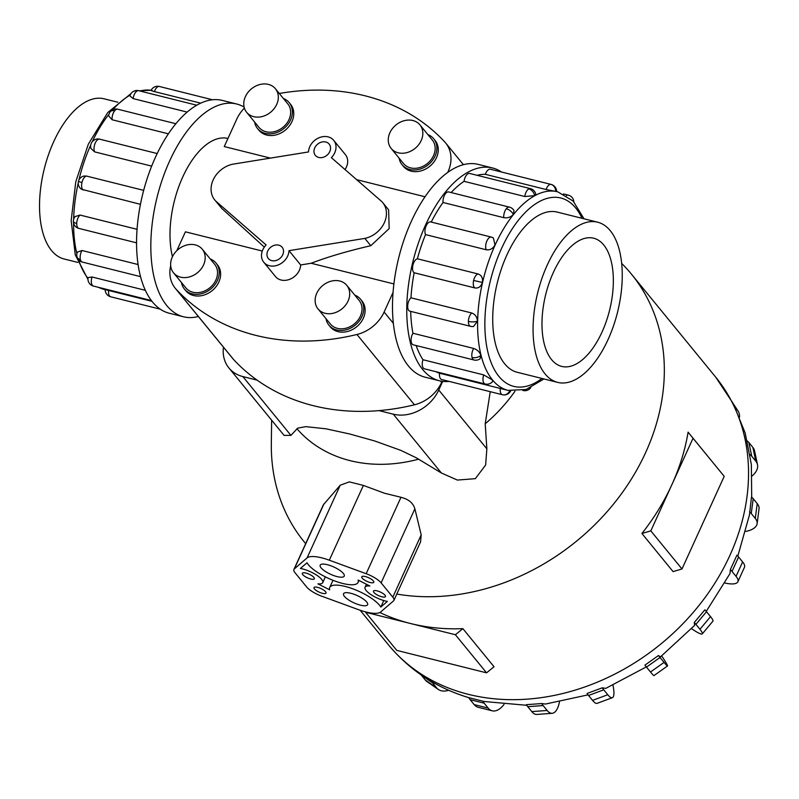 <?xml version="1.0" encoding="UTF-8"?>
<svg xmlns="http://www.w3.org/2000/svg" width="799" height="799" viewBox="0 0 799 799"><rect width="100%" height="100%" fill="white"/><g stroke="black" fill="none" stroke-linecap="round" stroke-linejoin="round"><path stroke-width="1.2" d="M288.988 250.666L364.833 238.412A23.78 19.336 -39.3 0 0 384.339 222.711A23.78 19.336 -39.3 0 0 382.741 202.646A23.78 19.336 -39.3 0 0 381.672 201.468L331.375 157.663A14.801 12.035 -39.3 0 0 334.711 152.839A14.801 12.035 -39.3 0 0 333.712 140.354A14.801 12.035 -39.3 0 0 321.248 137.009A14.801 12.035 -39.3 0 0 309.812 146.617A14.801 12.035 -39.3 0 0 308.514 151.95L232.669 164.214A23.78 19.336 -39.3 0 0 213.163 179.915A23.78 19.336 -39.3 0 0 214.761 199.97A23.78 19.336 -39.3 0 0 215.83 201.158L266.127 244.953A14.801 12.035 -39.3 0 0 262.791 249.777A14.801 12.035 -39.3 0 0 263.79 262.262A14.801 12.035 -39.3 0 0 276.254 265.608A14.801 12.035 -39.3 0 0 287.69 256.01A14.801 12.035 -39.3 0 0 288.988 250.666L300.674 264.958L311.161 263.261L393.867 283.935M345.028 169.548A14.801 12.035 -39.3 0 0 346.396 167.121A14.801 12.035 -39.3 0 0 345.398 154.636L333.712 140.354M282.746 254.771A8.919 7.251 140.7 0 1 275.855 260.554A8.919 7.251 140.7 0 1 268.344 258.536A8.919 7.251 140.7 0 1 267.745 251.016A8.919 7.251 140.7 0 1 274.636 245.233A8.919 7.251 140.7 0 1 282.147 247.251A8.919 7.251 140.7 0 1 282.746 254.771M329.767 151.6A8.919 7.251 140.7 0 1 322.876 157.383A8.919 7.251 140.7 0 1 315.355 155.376A8.919 7.251 140.7 0 1 314.756 147.855A8.919 7.251 140.7 0 1 321.647 142.062A8.919 7.251 140.7 0 1 329.158 144.08A8.919 7.251 140.7 0 1 329.767 151.6M263.79 262.262L275.475 276.544A14.801 12.035 -39.3 0 0 287.94 279.89A14.801 12.035 -39.3 0 0 299.375 270.292A14.801 12.035 -39.3 0 0 300.674 264.958M270.422 158.112L224.259 146.567L236.764 119.141A34.357 27.935 140.7 0 1 244.374 108.055M227.955 138.467A74.117 36.904 104 0 0 182.741 176.988A74.117 36.904 104 0 0 172.444 256.709M425.048 196.764L356.634 179.665M382.741 202.646L388.614 209.827L389.163 228.604L370.806 245.712C347.565 251.076 327.68 256.928 311.161 263.261M318.022 308.913L330.357 323.994A18.597 15.121 -39.3 0 0 346.027 328.199A18.597 15.121 -39.3 0 0 360.399 316.134A18.597 15.121 -39.3 0 0 359.141 300.454L346.806 285.373A18.597 15.121 -39.3 0 0 331.136 281.168A18.597 15.121 -39.3 0 0 316.774 293.233A18.597 15.121 -39.3 0 0 318.022 308.913A18.597 15.121 -39.3 0 0 333.692 313.118A18.597 15.121 -39.3 0 0 348.054 301.053A18.597 15.121 -39.3 0 0 346.806 285.373M360.579 299.275L361.957 300.953A20.454 16.629 140.7 0 1 363.335 318.202A20.454 16.629 140.7 0 1 347.525 331.475A20.454 16.629 140.7 0 1 330.287 326.851L328.918 325.173A20.454 16.629 -39.3 0 0 346.157 329.797A20.454 16.629 -39.3 0 0 361.957 316.524A20.454 16.629 -39.3 0 0 360.579 299.275A20.454 16.629 -39.3 0 0 354.756 295.091M325.972 318.631A20.454 16.629 -39.3 0 0 328.918 325.173M391.16 148.434L403.495 163.515A18.597 15.121 -39.3 0 0 419.165 167.72A18.597 15.121 -39.3 0 0 433.527 155.655A18.597 15.121 -39.3 0 0 432.279 139.965L419.944 124.884A18.597 15.121 -39.3 0 0 404.274 120.689A18.597 15.121 -39.3 0 0 389.902 132.744A18.597 15.121 -39.3 0 0 391.16 148.434A18.597 15.121 -39.3 0 0 406.821 152.639A18.597 15.121 -39.3 0 0 421.193 140.574A18.597 15.121 -39.3 0 0 419.944 124.884M433.717 138.786L435.085 140.464A20.454 16.629 140.7 0 1 436.464 157.723A20.454 16.629 140.7 0 1 420.664 170.986A20.454 16.629 140.7 0 1 403.425 166.372L402.057 164.694A20.454 16.629 -39.3 0 0 419.285 169.318A20.454 16.629 -39.3 0 0 435.095 156.045A20.454 16.629 -39.3 0 0 433.717 138.786A20.454 16.629 -39.3 0 0 427.894 134.602M399.11 158.152A20.454 16.629 -39.3 0 0 402.057 164.694M173.513 272.789L185.847 287.87A18.597 15.121 -39.3 0 0 201.518 292.074A18.597 15.121 -39.3 0 0 215.89 280.01A18.597 15.121 -39.3 0 0 214.641 264.319L202.297 249.238A18.597 15.121 -39.3 0 0 186.636 245.043A18.597 15.121 -39.3 0 0 172.264 257.098A18.597 15.121 -39.3 0 0 173.513 272.789A18.597 15.121 -39.3 0 0 189.183 276.993A18.597 15.121 -39.3 0 0 203.555 264.928A18.597 15.121 -39.3 0 0 202.297 249.238M216.08 263.141L217.448 264.819A20.454 16.629 140.7 0 1 218.826 282.077A20.454 16.629 140.7 0 1 203.016 295.34A20.454 16.629 140.7 0 1 185.787 290.726L184.409 289.048A20.454 16.629 -39.3 0 0 201.648 293.672A20.454 16.629 -39.3 0 0 217.458 280.399A20.454 16.629 -39.3 0 0 216.08 263.141A20.454 16.629 -39.3 0 0 210.247 258.956M181.463 282.506A20.454 16.629 -39.3 0 0 184.409 289.048M246.651 112.309L258.986 127.391A18.597 15.121 -39.3 0 0 274.656 131.585A18.597 15.121 -39.3 0 0 289.028 119.52A18.597 15.121 -39.3 0 0 287.77 103.84L275.435 88.759A18.597 15.121 -39.3 0 0 259.765 84.554A18.597 15.121 -39.3 0 0 245.403 96.619A18.597 15.121 -39.3 0 0 246.651 112.309A18.597 15.121 -39.3 0 0 262.322 116.504A18.597 15.121 -39.3 0 0 276.694 104.439A18.597 15.121 -39.3 0 0 275.435 88.759M289.218 102.662L290.586 104.339A20.454 16.629 140.7 0 1 291.965 121.588A20.454 16.629 140.7 0 1 276.154 134.861A20.454 16.629 140.7 0 1 258.916 130.237L257.548 128.559A20.454 16.629 -39.3 0 0 274.786 133.183A20.454 16.629 -39.3 0 0 290.586 119.92A20.454 16.629 -39.3 0 0 289.218 102.662A20.454 16.629 -39.3 0 0 283.385 98.477M254.601 122.027A20.454 16.629 -39.3 0 0 257.548 128.559M547.235 265.098A82.547 41.109 104 0 0 557.642 382.381A82.547 41.109 104 0 0 608.089 339.495A82.547 41.109 104 0 0 597.692 222.212A82.547 41.109 104 0 0 547.235 265.098M602.017 332.064A66.057 32.899 -76 0 1 561.637 366.391A66.057 32.899 -76 0 1 553.317 272.529A66.057 32.899 -76 0 1 593.687 238.212A66.057 32.899 -76 0 1 602.017 332.064M77.793 262.412L64.1 258.986A82.547 41.109 -76 0 1 53.693 141.703A82.547 41.109 -76 0 1 104.14 98.816L117.843 102.242M439.39 380.763L425.128 377.198A109.663 54.602 -76 0 1 411.305 221.403A109.663 54.602 -76 0 1 478.331 164.424L492.593 167.99A109.663 54.602 104 0 0 425.577 224.968A109.663 54.602 104 0 0 439.39 380.763A109.663 54.602 104 0 0 449.238 381.423M493.373 237.932A7.311 7.311 0 0 0 491.395 237.103A7.311 3.635 104 0 1 491.924 237.333L493.373 237.932L494.99 244.943C492.933 248.679 490.017 250.287 486.261 249.777L425.527 234.596A102.352 50.966 104 0 0 417.388 258.796L478.112 273.977C481.607 275.285 483.025 278.102 482.366 282.437C481.068 286.601 478.581 288.439 474.896 287.94L414.172 272.759A102.352 50.966 104 0 0 410.976 297.807L471.7 312.988C475.285 314.307 477.183 317.063 477.422 321.238L473.577 326.451A7.311 7.311 0 0 1 470.561 326.342L409.837 311.161A7.311 3.635 -76 0 1 407.66 306.217A7.311 3.635 -76 0 1 410.976 297.807M410.706 311.38A102.352 50.966 104 0 0 412.943 333.243L473.667 348.434C477.333 349.702 479.74 352.049 480.888 355.455L480.049 358.811A7.311 7.311 0 0 1 473.977 359.989L413.243 344.808A7.311 3.635 -76 0 1 411.315 342.312A7.311 3.635 -76 0 1 412.943 333.243M416.169 345.538A102.352 50.966 104 0 0 422.981 359.73L483.715 374.911L492.244 379.865L492.703 381.383A7.311 7.311 0 0 1 485.143 383.999L424.419 368.818A7.311 3.635 -76 0 1 423.3 368.069A7.311 3.635 -76 0 1 422.981 359.73M435.765 371.655A102.352 50.966 104 0 0 439.57 373.223L507.675 390.302M543.939 378.956L526.092 389.483L508.044 390.391A102.352 50.966 -76 0 1 495.15 244.983A102.352 50.966 -76 0 1 557.702 191.8L546.097 189.513L485.363 174.332A7.311 3.635 -76 0 1 490.206 169.198A7.311 3.635 -76 0 1 490.346 169.228A7.311 3.635 -76 0 1 490.476 169.268M509.452 207.131A7.311 7.311 0 0 1 514.007 210.586L513.348 214.472C510.791 217.188 507.605 218.257 503.769 217.668L443.046 202.487A7.311 3.635 -76 0 1 445.562 193.578A7.311 3.635 -76 0 1 448.718 191.95L509.452 207.131A7.311 3.635 104 0 0 506.286 208.759A7.311 3.635 104 0 0 503.769 217.668M414.172 272.759A7.311 3.635 -76 0 1 412.883 265.278A7.311 3.635 -76 0 1 417.388 258.796M441.777 379.555A7.311 3.635 -76 0 1 441.647 379.525A7.311 3.635 -76 0 1 439.57 373.223M425.527 234.596A7.311 3.635 -76 0 1 426.197 225.727A7.311 3.635 -76 0 1 430.661 221.922L491.395 237.103A7.311 3.635 104 0 0 486.921 240.908A7.311 3.635 104 0 0 486.261 249.777M530.406 188.634A7.311 7.311 0 0 1 535.779 194.167L534.651 195.655L524.783 196.514L464.059 181.323A7.311 3.635 -76 0 1 468.044 173.723A7.311 3.635 -76 0 1 469.672 173.453L530.406 188.634A7.311 3.635 104 0 0 528.768 188.914A7.311 3.635 104 0 0 524.783 196.514M518.301 372.554A82.577 41.119 -76 0 1 517.293 372.324A82.577 41.119 -76 0 1 506.886 255.001A82.577 41.119 -76 0 1 557.352 212.105A82.577 41.119 -76 0 1 558.351 212.374M244.114 107.086A109.663 54.602 104 0 0 236.654 104A109.663 54.602 104 0 0 169.638 160.979A109.663 54.602 104 0 0 183.46 316.774A109.663 54.602 104 0 0 198.362 316.504M183.46 316.774L169.188 313.208A109.663 54.602 -76 0 1 155.376 157.413A109.663 54.602 -76 0 1 222.392 100.434L236.654 104M168.399 133.823L112.11 119.75L108.704 115.995A7.311 7.311 0 0 1 110.312 111.72A7.311 4.315 38.8 0 1 114.627 110.831A7.311 3.635 -76 0 1 117.783 109.213L175.88 123.735M187.166 112.1L133.123 98.587L129.907 95.91A7.311 7.311 0 0 1 133.463 91.386A7.311 5.763 61.4 0 1 137.108 90.986A7.311 3.635 -76 0 1 138.746 90.706L196.784 105.218M200.729 103.161L154.427 91.595C151.021 90.637 150.222 90.257 152.03 90.457M140.414 204.314L81.558 189.283A7.311 7.311 0 0 1 78.422 181.513L81.947 182.542A7.311 3.635 -76 0 1 86.452 176.05L143.65 190.352M151.65 166.122L94.592 151.86L90.986 148.494A7.311 7.311 0 0 1 99.725 139.186L157.183 153.548M621.712 263.43A211.395 171.885 140.7 0 1 631.45 274.157A211.395 171.885 140.7 0 1 645.682 452.474A211.395 171.885 140.7 0 1 396.793 594.056M671.929 484.564A211.395 171.885 -39.3 0 0 688.099 432.159L724.204 476.344L693.033 438.242L650.825 530.876L641.917 533.502A211.395 171.885 -39.3 0 0 671.929 484.564M706.236 611.385L730.006 573.552L730.346 569.617L736.928 555.175A26.427 7.97 -155.5 0 1 738.606 556.993L732.024 571.435L736.049 576.359A26.427 7.97 24.5 0 1 737.867 581.762A26.427 7.97 24.5 0 1 724.973 583.04M737.827 556.094L749.492 514.816L751.489 496.958A26.427 11.645 -172.6 0 1 753.197 498.696L751.26 513.507L755.285 518.431A26.427 11.645 7.4 0 1 757.122 523.645A26.427 11.645 7.4 0 1 745.906 531.415M343.33 573.422A13.213 3.985 24.5 0 1 344.239 576.129A13.213 3.985 24.5 0 1 333.882 575.62A13.213 3.985 24.5 0 1 321.098 567.869A13.213 3.985 24.5 0 1 320.189 565.163A13.213 3.985 24.5 0 1 330.536 565.672A13.213 3.985 24.5 0 1 343.33 573.422M366.701 601.997A13.213 3.985 24.5 0 1 367.61 604.703A13.213 3.985 24.5 0 1 357.263 604.194A13.213 3.985 24.5 0 1 344.469 596.444A13.213 3.985 24.5 0 1 343.56 593.747A13.213 3.985 24.5 0 1 353.917 594.246A13.213 3.985 24.5 0 1 366.701 601.997M313.887 577.427A6.602 1.988 24.5 0 1 314.337 578.776A6.602 1.988 24.5 0 1 309.163 578.526A6.602 1.988 24.5 0 1 302.771 574.651A6.602 1.988 24.5 0 1 302.322 573.302A6.602 1.988 24.5 0 1 307.495 573.552A6.602 1.988 24.5 0 1 313.887 577.427M325.573 591.719A6.602 1.988 24.5 0 1 326.032 593.068A6.602 1.988 24.5 0 1 320.848 592.818A6.602 1.988 24.5 0 1 314.456 588.943A6.602 1.988 24.5 0 1 314.007 587.585A6.602 1.988 24.5 0 1 319.181 587.844A6.602 1.988 24.5 0 1 325.573 591.719M373.343 580.933A6.602 1.988 24.5 0 1 373.792 582.281A6.602 1.988 24.5 0 1 368.619 582.032A6.602 1.988 24.5 0 1 362.227 578.146A6.602 1.988 24.5 0 1 361.767 576.798A6.602 1.988 24.5 0 1 366.951 577.048A6.602 1.988 24.5 0 1 373.343 580.933M385.028 595.215A6.602 1.988 24.5 0 1 385.478 596.563A6.602 1.988 24.5 0 1 380.304 596.314A6.602 1.988 24.5 0 1 373.912 592.439A6.602 1.988 24.5 0 1 373.463 591.09A6.602 1.988 24.5 0 1 378.636 591.34A6.602 1.988 24.5 0 1 385.028 595.215M442.696 381.383L438.751 390.022A36.764 29.893 140.7 0 1 393.288 414.182L379.026 410.616A226.726 184.349 -39.3 0 0 414.461 404.803A34.357 27.935 -39.3 0 0 441.627 382.361L442.107 381.303M317.922 583.859A15.85 4.784 -155.5 0 0 322.756 582.611A15.85 4.784 -155.5 0 0 316.154 574.831A15.85 4.784 -155.5 0 0 300.424 568.459L306.996 562.796A28.404 8.569 -155.5 0 0 333.822 580.613A28.404 8.569 -155.5 0 0 358.062 582.431A28.404 8.569 -155.5 0 0 358.112 580.044L369.877 586.007A15.85 4.784 -155.5 0 0 365.043 587.255A15.85 4.784 -155.5 0 0 371.645 595.035A15.85 4.784 -155.5 0 0 387.375 601.417L380.803 607.08A28.404 8.569 -155.5 0 0 353.977 589.263A28.404 8.569 -155.5 0 0 329.737 587.445A28.404 8.569 -155.5 0 0 329.687 589.832L317.922 583.859M383.78 600.548L380.803 607.08M358.491 609.667L321.637 596.164A15.85 4.784 24.5 0 1 306.676 586.995L294.991 572.703A15.85 4.784 24.5 0 1 293.902 569.467A15.85 4.784 24.5 0 1 294.312 568.928L307.096 557.902A28.404 8.569 24.5 0 1 329.308 560.199L366.162 573.712A15.85 4.784 24.5 0 1 381.123 582.87L392.808 597.163A15.85 4.784 24.5 0 1 393.897 600.399A15.85 4.784 24.5 0 1 393.488 600.938L380.704 611.964A28.404 8.569 24.5 0 1 358.491 609.667M381.123 582.87L414.881 508.803L421.193 534.881L420.584 541.842L393.897 600.399M400.639 497.228C408.808 499.145 413.612 503.28 415.051 509.652M293.902 569.467L323.365 504.808L340.224 485.213L349.363 481.877L363.385 485.422L384.479 493.223L400.988 497.288L366.162 573.712M379.865 612.513A211.395 171.885 -39.3 0 0 410.486 623.5L365.582 612.274L396.743 650.376L486.571 672.838L494.042 666.756L462.881 628.653L455.4 634.736L410.486 623.5A211.395 171.885 -39.3 0 0 462.881 628.653M486.571 672.838L455.4 634.736M641.917 533.502L673.078 571.605L681.986 568.978L724.204 476.344M688.099 432.159L693.033 438.242M681.986 568.978L650.825 530.876M503.999 704.468A26.427 13.154 -76 0 1 492.214 710.8A26.427 13.154 -76 0 1 488.179 708.094L484.154 703.17L470.142 699.674A26.427 13.154 104 0 1 468.823 697.667L484.134 701.502L526.771 705.297M559.45 702.001A26.427 10.047 -94.2 0 1 552.169 713.307A26.427 10.047 -94.2 0 1 547.165 710.481L543.14 705.557L527.789 706.696A26.427 10.047 85.8 0 1 526.381 704.678L541.732 703.549L545.497 704.039L588.064 694.86M612.983 685.262A26.427 5.963 -110.4 0 1 612.374 697.687A26.427 5.963 -110.4 0 1 607.769 694.731L603.744 689.817L588.543 695.47A26.427 5.963 69.6 0 1 587.055 693.472L602.256 687.819L605.802 688.368L646.321 666.905M661.702 655.939L661.962 656.329A26.427 1.288 -125.4 0 1 667.515 665.966A26.427 1.288 -125.4 0 1 664.059 662.391L660.034 657.477L646.481 667.105A26.427 1.288 54.6 0 1 644.913 665.148L658.476 655.52L660.403 656.938L694.631 625.357L694.291 622.471L704.878 609.817A26.427 3.516 -140.1 0 1 706.506 611.704L695.919 624.359L699.944 629.282A26.427 3.516 39.9 0 1 702.301 633.867A26.427 3.516 39.9 0 1 691.774 628.813L691.584 628.683M421.163 674.955A26.427 14.971 124.6 0 0 421.273 675.095L425.298 680.009A26.427 14.971 124.6 0 0 427.085 681.667L438.371 689.467A26.427 14.971 -55.4 0 1 436.584 687.809L432.559 682.885A26.427 14.971 -55.4 0 1 431.7 681.647M448.639 690.266A26.427 14.971 -55.4 0 1 438.371 689.467M470.142 699.674L474.167 704.588A26.427 13.154 104 0 0 478.211 707.305L492.214 710.8M484.154 703.17A26.427 13.154 -76 0 1 482.826 701.162M527.789 706.696L531.804 711.609A26.427 10.047 85.8 0 0 536.818 714.446L552.169 713.307M543.14 705.557A26.427 10.047 -94.2 0 1 541.732 703.549M588.543 695.47L592.568 700.393A26.427 5.963 69.6 0 0 597.173 703.34L612.374 697.687M603.744 689.817A26.427 5.963 -110.4 0 1 602.256 687.819M646.481 667.105L650.506 672.019A26.427 1.288 54.6 0 0 653.962 675.594L667.515 665.966M660.034 657.477A26.427 1.288 -125.4 0 1 658.476 655.52M694.291 622.471A26.427 3.516 39.9 0 1 695.919 624.359M702.301 633.867L712.888 621.213A26.427 3.516 -140.1 0 0 710.531 616.628L706.506 611.704M730.346 569.617A26.427 7.97 24.5 0 1 732.024 571.435M737.867 581.762L744.448 567.32A26.427 7.97 -155.5 0 0 742.631 561.917L738.606 556.993M749.562 511.769A26.427 11.645 7.4 0 1 751.26 513.507M757.122 523.645L759.05 508.823A26.427 11.645 -172.6 0 0 757.222 503.61L753.197 498.696M750.071 454.601A26.427 14.182 -11.9 0 1 751.749 456.239L755.774 461.163A26.427 14.182 -11.9 0 1 757.492 464.668A26.427 14.182 -11.9 0 1 752.149 475.954M757.492 464.668L754.586 450.936A26.427 14.182 168.1 0 0 752.868 447.42L748.843 442.506A26.427 14.182 168.1 0 0 747.335 440.998M735.08 407.27L737.457 410.167A26.427 15.331 -33.4 0 1 737.996 410.906A26.427 15.331 -33.4 0 1 739.534 417.108M490.236 391.68L485.213 423.79L486.861 448.828L485.622 465.048L475.335 478.671L457.358 480.069L441.388 472.998L416.279 457.797L400.918 450.416L374.751 440.988L349.622 433.967L326.032 428.813L305.807 426.646L297.697 428.144L290.936 435.375L284.084 435.395L228.913 367.949A36.764 29.893 140.7 0 1 223.46 347.195M393.008 292.524L384.109 312.049A34.357 27.935 140.7 0 1 356.943 334.491A226.726 184.349 140.7 0 1 176.16 289.288A34.357 27.935 140.7 0 1 175.221 288.219L232.739 358.531A34.357 27.935 -39.3 0 0 233.668 359.6A226.726 184.349 -39.3 0 0 257.098 380.134L242.836 376.569A36.764 29.893 140.7 0 1 228.913 367.949M305.677 543.63A211.395 171.885 140.7 0 1 304.199 541.852A211.395 171.885 140.7 0 1 271.33 443.415L271.64 420.184M257.098 380.134A226.726 184.349 -39.3 0 0 379.026 410.616M92.045 276.993A7.311 3.635 -76 0 0 92.364 285.333A7.311 3.635 -76 0 0 93.483 286.082A7.311 7.311 0 0 1 88.08 277.593L92.045 276.993L145.288 290.307M73.368 221.173A7.311 7.311 0 0 0 78.901 228.414A7.311 3.635 -76 0 1 76.724 223.48A7.311 2.647 1.2 0 1 73.368 221.173A7.311 7.311 0 0 1 75.136 216.559L80.04 215.061L137.019 229.303M78.422 181.513A7.311 7.311 0 0 1 83.775 176.06L86.452 176.05M76.994 256.769A7.311 7.311 0 0 0 82.307 262.072A7.311 3.635 -76 0 1 80.379 259.575A7.311 4.644 -14.2 0 1 76.994 256.769A7.311 7.311 0 0 1 77.353 252.134L82.007 250.506L138.027 264.519M106.117 289.837L151.89 301.293M98.686 287.38A102.352 50.966 104 0 0 104.08 289.398L105.178 289.667A7.311 7.311 0 0 0 110.711 296.789A7.311 3.635 -76 0 1 108.634 290.476M485.363 174.332A102.352 50.966 104 0 0 477.063 175.301M464.059 181.323A102.352 50.966 104 0 0 451.135 192.559M443.046 202.487A102.352 50.966 104 0 0 431.24 222.072M501.592 172.045A109.663 54.602 104 0 0 492.593 167.99M176.819 250.666L185.408 231.82L262.282 251.036M175.221 288.219A34.357 27.935 140.7 0 1 170.686 265.737M279.3 93.483A226.726 184.349 140.7 0 1 444.713 141.892A34.357 27.935 140.7 0 1 445.652 142.971A34.357 27.935 140.7 0 1 447.959 171.945L447.74 172.444M264.329 247.121L221.802 208.459L214.761 199.97M221.802 208.459L215.83 201.158M364.833 238.412L370.806 245.712M582.012 218.297A97.069 48.33 104 0 0 501.542 248.479A97.069 48.33 104 0 0 489.397 357.652A97.069 48.33 104 0 0 541.962 378.466M555.665 191.37A7.311 6.332 -80.3 0 0 550.94 184.389A7.311 3.635 104 0 0 546.097 189.513M513.348 214.472A7.311 4.315 -141.2 0 0 506.286 208.759M482.366 282.437L473.617 280.459A7.311 3.635 104 0 0 474.896 287.94M478.112 273.977A7.311 3.635 104 0 0 473.617 280.459M480.888 355.455A7.311 4.644 165.8 0 1 472.049 357.503A7.311 3.635 104 0 0 473.977 359.989M473.667 348.434A7.311 3.635 104 0 0 472.049 357.503M509.752 390.771A7.311 6.332 99.7 0 1 502.911 394.826A7.311 6.332 99.7 0 1 502.511 394.736A7.311 3.635 104 0 1 502.371 394.716A7.311 7.311 0 0 0 510.671 390.921M500.304 388.404A7.311 3.635 104 0 0 502.371 394.716L441.647 379.525M530.226 387.875A7.311 5.763 61.4 0 1 528.319 389.822A7.311 7.311 0 0 0 530.786 387.625M522.776 390.411A7.311 3.635 104 0 0 523.045 390.491A7.311 7.311 0 0 0 528.319 389.822M483.715 374.911A7.311 3.635 104 0 0 484.024 383.25A7.311 3.635 104 0 0 485.143 383.999M477.422 321.238A7.311 2.647 -178.8 0 1 468.394 321.408A7.311 3.635 104 0 0 470.561 326.342M471.7 312.988A7.311 3.635 104 0 0 468.394 321.408M534.651 195.655A7.311 5.763 -118.6 0 0 528.768 188.914M90.776 144.889A102.352 50.966 104 0 0 78.881 180.155M78.242 182.941A102.352 50.966 104 0 0 73.638 219.335M73.588 223.111A102.352 50.966 104 0 0 76.884 253.692M78.602 259.815A102.352 50.966 104 0 0 87.97 278.322M139.046 90.786L151.121 90.277A102.352 50.966 104 0 0 139.985 91.016M130.187 95.071A102.352 50.966 104 0 0 112.679 109.803M109.024 114.167A102.352 50.966 104 0 0 92.235 141.723M83.236 190.022A7.311 3.635 -76 0 1 81.947 182.542M112.11 119.75A7.311 3.635 -76 0 1 114.627 110.831M212.544 99.775L159.41 86.492A7.311 7.311 0 0 0 158.871 86.382A7.311 6.332 99.7 0 1 159.281 86.462A7.311 3.635 -76 0 1 159.41 86.492A7.311 3.635 -76 0 1 159.54 86.532M154.427 91.595A7.311 3.635 -76 0 1 159.281 86.462M133.123 98.587A7.311 3.635 -76 0 1 137.108 90.986M94.592 151.86A7.311 3.635 -76 0 1 95.261 142.981A7.311 3.635 -76 0 1 99.725 139.186M631.45 274.157L715.664 377.098A211.395 171.885 140.7 0 1 729.886 555.415A211.395 171.885 140.7 0 1 566.521 692.563A211.395 171.885 140.7 0 1 388.404 644.793C409.637 670.331 436.514 687.969 469.033 697.727M421.193 534.881L392.808 597.163M323.915 503.969L294.312 568.928M340.224 485.213L307.096 557.902M363.385 485.422L329.308 560.199M432.559 682.885L421.273 675.095M436.584 687.809L425.298 680.009M488.179 708.094L474.167 704.588M547.165 710.481L531.804 711.609M607.769 694.731L592.568 700.393M664.059 662.391L650.506 672.019M710.531 616.628L699.944 629.282M742.631 561.917L736.049 576.359M757.222 503.61L755.285 518.431M748.843 442.506L751.749 456.239M752.868 447.42L755.774 461.163M733.542 404.234L737.457 410.167M242.836 376.569L290.936 435.375M393.288 414.182L441.388 472.998M438.751 390.022L486.861 448.828M514.965 391.28A145.458 118.272 140.7 0 1 485.213 423.79M418.666 459.155A145.458 118.272 140.7 0 1 296.898 428.713M76.724 223.48A7.311 3.635 -76 0 1 80.04 215.061M80.379 259.575A7.311 3.635 -76 0 1 82.007 250.506M110.841 296.819A7.311 3.635 -76 0 1 110.711 296.789L160.2 309.163M573.822 201.787A7.311 7.311 0 0 0 568.299 195.126A7.311 3.635 104 0 0 566.431 195.545M441.627 382.361L440.539 381.023M393.308 323.285L384.109 312.049M414.461 404.803L356.943 334.491M233.668 359.6L176.16 289.288M516.284 372.044L557.642 382.381M583.989 218.786L573.193 201.098L557.702 191.8M508.044 390.391L506.956 390.122M556.613 191.53A7.311 7.311 0 0 0 551.07 184.409L490.346 169.228M104.08 289.398L98.267 287.27M87.96 279.42L75.276 254.841L71.161 220.674L75.775 181.812L88.329 144.17L107.755 112.539L130.996 93.583M82.307 262.072L140.464 276.614M158.871 86.382A7.311 7.311 0 0 0 151.051 90.407M78.901 228.414L136.509 242.826M93.483 286.082L151.311 300.534M715.664 377.098L733.162 403.505L745.167 432.998L751.36 464.539L751.699 497.138M325.373 576.868L322.756 582.611M358.951 580.464L358.062 582.431M366.411 584.249L365.043 587.255M333.003 580.284L329.737 587.445M733.322 403.825L737.996 410.906M304.199 541.852L305.667 543.65M360.159 610.266L388.404 644.793M138.746 90.706A7.311 7.311 0 0 0 133.463 91.386M117.783 109.213A7.311 7.311 0 0 0 110.312 111.72M568.299 195.126L563.515 193.927M556.334 211.875L597.692 222.212M463.42 164.694L445.652 142.971"/></g></svg>
